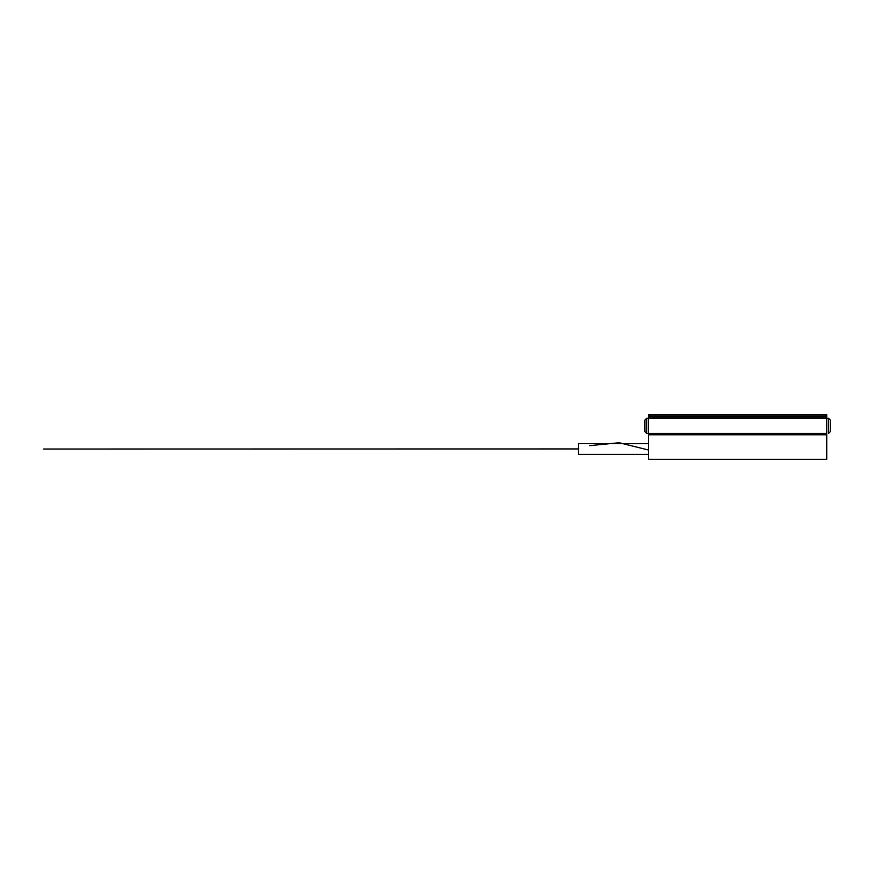 <?xml version="1.0" encoding="UTF-8"?>
<svg xmlns="http://www.w3.org/2000/svg" width="874" height="874" viewBox="0 0 874 874"><rect width="100%" height="100%" fill="white"/><g stroke="black" fill="none" stroke-linecap="round" stroke-linejoin="round"><path stroke-width="1.31" d="M648.464 459.287L648.464 434.771L826.738 434.771L826.738 459.287L648.464 459.287M830.3 420.066L828.519 418.285L830.3 420.066L830.3 431.647L828.519 433.438L828.519 418.285L648.464 418.285L648.464 416.942L826.738 416.942L826.738 434.771M648.464 434.771L648.464 433.438L646.684 433.438L644.903 431.647L646.684 433.438L644.903 431.647L644.903 420.066L646.684 418.285L646.684 433.438L648.464 433.438L648.464 418.285L646.684 418.285M648.464 433.438L826.738 433.438M648.464 416.942L648.464 414.713L826.738 414.713L826.738 416.942M825.395 416.942L825.395 416.057L649.808 416.057L649.808 416.942M825.395 416.057L826.738 414.713M649.808 416.057L648.464 414.713M648.464 454.382L578.501 454.382L578.501 443.686L648.464 443.686M648.464 450.012L619.12 442.725L589.775 445.653M578.796 448.941L43.7 449.028M830.3 431.647L828.519 433.438"/></g></svg>
